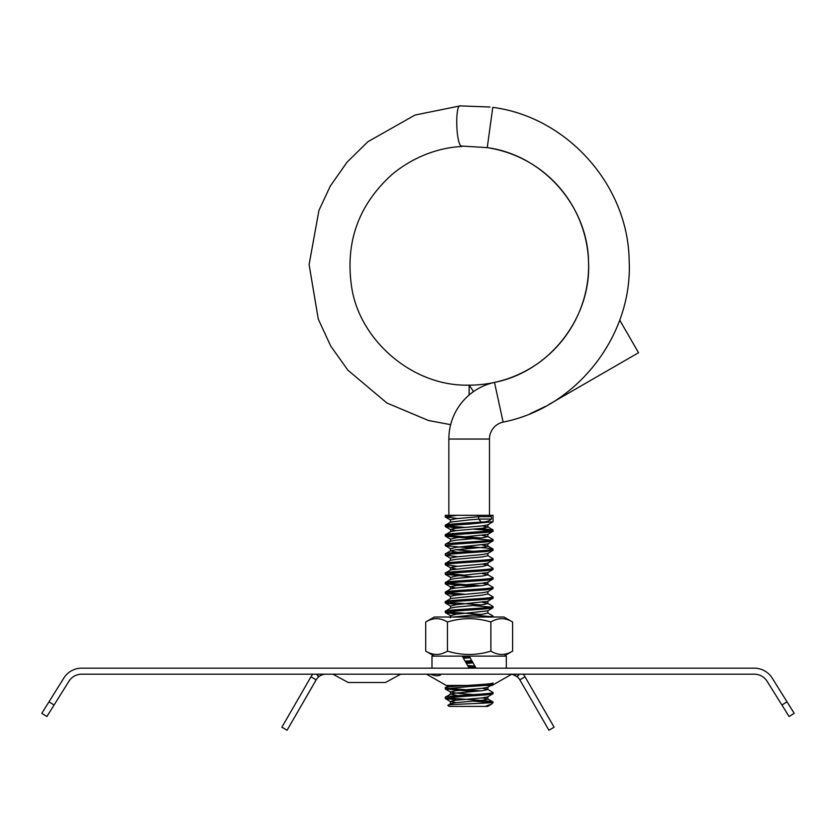 <?xml version="1.0" encoding="UTF-8"?>
<svg xmlns="http://www.w3.org/2000/svg" width="836" height="836" viewBox="0 0 836 836"><rect width="100%" height="100%" fill="white"/><g stroke="black" fill="none" stroke-linecap="round" stroke-linejoin="round"><path stroke-width="1.25" d="M450.656 424.678L428.481 420.498L386.901 403.015L347.912 370.191L330.722 346.052L318.286 319.143L309.101 264.594L318.934 210.421L330.283 186.094L347.065 162.184L367.903 141.712L414.98 115.065L460.249 105.869C455.108 104.427 455.85 142.371 461.044 146.018L487.252 147.627C547.287 157.137 586.987 207.38 588.554 262.232C590.289 317.084 553.077 369.585 494.494 382.418L503.115 422.117C576.777 407.602 632.977 335.56 629.153 260.571C628.202 185.393 567.289 117.009 492.77 107.363L487.252 147.627C542.658 155.026 587.833 205.938 588.544 261.867C591.397 317.826 549.471 371.581 494.494 382.418A57.935 57.935 0 0 0 448.848 439.036L448.848 515.3M503.115 422.117A17.305 17.305 0 0 0 489.478 439.036L489.478 515.3L445.274 515.3L445.274 516.909L457.48 515.3M469.08 395.041L469.153 385.135L473.552 391.572M619.706 320.094L638.547 352.729L548.865 404.509M462.005 146.467L462.036 146.467C441.032 147.47 415.001 155.245 391.635 174.828C358.32 205.207 345.007 242.701 351.684 287.291C359.532 340.012 412.441 386.786 469.163 385.135C490.345 385.093 510.253 379.753 528.885 369.136M447.918 705.291L449.036 706.41L485.162 706.41L491.652 704.048L493.052 702.648L491.202 702.648C482.863 703.484 445.87 704.351 447.918 705.291L450.625 703.63L455.933 702.648L482.393 700.255L487.879 699.063L487.879 696.67M485.162 706.41L487.733 706.41L491.652 704.048M445.274 525.269L450.625 522.082L469.163 519.898L478.652 519.083L481.275 522.061C486.019 522.03 489.405 521.037 491.453 519.083L491.453 516.69L489.488 515.3L493.052 515.3L493.052 521.685L469.163 524.078C455.536 524.935 445.598 525.614 445.274 526.461L445.274 525.269C444.491 524.193 466.3 523.148 481.275 522.061M455.933 530.641L450.447 529.449L455.933 528.258L482.393 525.865L487.701 524.872L493.052 521.685M493.052 515.3L479.874 515.3L478.652 516.69L478.652 519.083L491.453 519.083M445.274 534.821L445.274 536.022C444.115 534.403 494.243 532.856 493.052 531.236L493.052 530.045C494.525 531.633 443.801 533.232 445.274 534.821L450.625 531.633L455.933 530.641L482.393 528.258L487.879 527.056L482.393 525.865M491.234 540.202L445.41 536.179L450.625 539.21L455.933 537.809L487.701 534.434L493.052 531.236M445.274 544.382L445.274 545.574L452.297 544.372L486.364 541.958L493.052 540.798L493.052 539.607C494.525 541.195 443.801 542.794 445.274 544.382L450.625 541.185L455.933 540.202L482.393 537.809L487.879 536.618L482.393 535.427M473.333 548.228L445.41 545.73L450.625 548.761L455.933 547.371L487.701 543.985L493.052 540.798M445.274 553.934L445.274 555.125L451.586 553.996L486.05 551.541L493.052 550.349L493.052 549.158C494.525 550.746 443.801 552.345 445.274 553.934L450.625 550.746L455.933 549.754L482.393 547.371L487.879 546.169L482.393 544.978M450.447 560.507L450.447 558.114L455.933 556.922L482.393 554.529L487.701 553.547L493.052 550.349M445.274 563.495L445.274 564.687C443.247 563.161 494.504 561.478 493.052 559.911L493.052 558.709C494.525 560.308 443.801 561.897 445.274 563.495L450.625 560.298L455.933 559.315L482.393 556.922L487.879 555.731L487.879 553.338M445.274 573.047L445.274 574.238L452.255 573.047L486.04 570.654L493.052 569.462L493.052 568.271C494.525 569.859 443.801 571.458 445.274 573.047L450.447 570.058L450.447 567.675L455.933 566.474L482.393 564.091L487.701 563.098L493.052 559.911M473.333 576.892L445.41 574.395L450.625 577.436L455.933 576.035L487.701 572.65L493.052 569.462M445.274 582.598L445.274 583.8C443.707 582.211 494.316 580.623 493.052 579.014L493.052 577.822C494.525 579.421 443.801 581.01 445.274 582.598L450.625 579.411L455.933 578.418L482.393 576.035L487.879 574.834L487.879 572.451M450.447 589.171L450.447 586.778L455.933 585.587L482.393 583.204L487.701 582.211L493.052 579.014M445.274 592.16L445.274 593.351C445.306 592.557 455.651 591.794 469.132 590.968L486.061 589.767L493.052 588.575L493.052 587.384C494.525 588.972 443.801 590.561 445.274 592.16L450.625 588.962L455.933 587.98L482.393 585.587L487.879 584.395L487.879 582.002M445.274 601.711L445.274 602.902C443.592 601.356 494.389 599.705 493.052 598.127L493.052 596.935C494.525 598.524 443.801 600.123 445.274 601.711L450.447 598.722L450.447 596.34L455.933 595.148L482.393 592.755L487.701 591.763L493.052 588.575M457.595 604.522L445.41 603.069L450.625 606.1L455.933 604.7L487.701 601.324L493.052 598.127M445.274 611.273L445.274 612.464L452.38 611.262L486.103 608.869L493.052 607.688L493.052 606.487C494.525 608.085 443.801 609.674 445.274 611.273L450.625 608.075L455.933 607.093L482.393 604.7L487.879 603.508L487.879 601.115M457.595 614.084L445.41 612.621L450.625 615.651L455.933 614.251L487.701 610.876L493.052 607.688M488.496 617.01L493.052 616.048L493.052 617.01M462.757 657.065L469.456 656.636M463.416 658.214L470.125 657.796M468.076 666.282L474.775 665.853M468.735 667.431L475.444 667.003M493.052 682.939C494.525 684.527 443.801 686.116 445.274 687.714L449.057 685.436M445.274 687.714L445.274 688.906L469.017 686.523C480.909 685.792 493.794 684.903 493.052 684.13M445.274 697.266L445.274 698.457L452.276 697.266L486.531 694.831L493.052 693.681L493.052 692.49C494.525 694.079 443.801 695.677 445.274 697.266L450.625 694.079L455.933 693.086L482.393 690.703L487.879 689.501L487.879 687.119M455.933 702.648L450.447 701.446L455.933 700.255L482.393 697.861L487.701 696.879L493.052 693.681M457.585 518.529L445.274 516.909M493.052 530.045L480.731 528.436M464.994 527.401L447.093 525.865M491.234 530.641L473.322 529.115M457.585 528.08L445.274 526.461M493.052 539.607L487.701 536.409M480.731 537.987L447.093 535.427M493.052 549.158L486.05 547.967L464.994 546.504M493.052 558.709L487.701 555.522M457.595 556.745L445.274 555.125M493.052 568.271L487.701 565.073L482.393 564.091M457.595 566.306L445.274 564.687M493.052 577.822L487.701 574.635L482.393 573.642M464.994 575.178L447.093 573.642M493.052 587.384L487.701 584.186L482.393 583.204M480.731 585.764L447.093 583.204M473.333 586.444L445.274 583.8M493.052 596.935L487.701 593.748M464.994 594.281L447.093 592.755M457.595 594.971L445.274 593.351M493.052 606.487L487.701 603.299L482.393 602.307M480.731 604.877L447.093 602.307M491.234 607.082L473.343 605.557M493.052 616.048L487.701 612.851M480.731 614.429L447.093 611.868M491.234 616.644L473.333 615.108M472.34 661.631L465.13 661.182L471.765 660.628M466.436 663.439L473.082 662.906L465.84 662.425M493.052 692.49L487.701 689.303L482.393 688.31M480.731 690.87L447.093 688.31M473.333 691.56L445.274 688.906M491.202 702.648L492.916 701.885L486.05 700.85L447.093 697.861M493.052 702.041L493.052 702.648M491.234 702.648L473.333 701.111M457.595 700.077L445.274 698.457M492.916 701.885L487.701 698.854L482.393 697.861M457.595 695.657L450.625 694.079M457.595 686.095L452.422 685.436M453.143 617.01L482.393 614.251L487.879 613.06L487.879 610.667M450.447 605.891L450.625 608.075M450.625 598.524L482.393 595.148L487.879 593.947L487.879 591.564M450.625 569.859L482.393 566.474L487.701 565.073M457.595 552.324L450.447 550.945L450.447 548.562M450.447 529.449L450.625 531.633M473.333 694.622L455.933 693.086L450.447 691.894L455.933 690.703L482.393 688.31L487.701 687.317L490.941 685.436M473.333 665.947L467.617 665.498M455.933 587.98L450.625 586.987L445.41 583.956M455.933 568.867L450.625 567.874L445.41 564.843M473.333 551.29L455.933 549.754M450.447 522.281L450.447 519.898L455.933 518.696L478.652 516.69L491.453 516.69M430.435 674.192C435.911 676.24 439.527 676.24 441.272 674.192M426.559 674.192L446.236 685.436L467.345 685.436M484.723 685.436L492.09 685.436L511.58 674.297M332.947 674.192L348.194 682.49L385.48 682.49L400.726 674.192M510.044 674.192C512.123 674.307 512.123 674.307 510.044 674.192C512.123 674.307 512.123 674.307 510.044 674.192A11.286 11.286 0 0 1 517.056 676.627L517.254 676.794C511.036 673.513 510.963 673.45 517.056 676.627L518.999 674.192M781.921 705.02L787.021 701.832L794.2 713.317L789.1 716.504L767.072 681.256A15.048 15.048 0 0 0 754.312 674.192L81.688 674.192A15.048 15.048 0 0 0 68.928 681.256L46.9 716.504L41.8 713.317L48.979 701.832L54.079 705.02M787.021 701.832L772.171 678.069A21.067 21.067 0 0 0 754.312 668.173L81.688 668.173A21.067 21.067 0 0 0 63.829 678.069L48.979 701.832M519.825 679.835L525.039 676.826L554.132 727.215L548.918 730.225L519.825 679.835A11.286 11.286 0 0 0 517.254 676.794L519.417 674.192M525.039 676.826A17.305 17.305 0 0 0 523.169 674.192M325.956 674.192A11.286 11.286 0 0 0 318.944 676.627L318.746 676.794A11.286 11.286 0 0 0 316.175 679.835L287.082 730.225L281.868 727.215L310.961 676.826L316.175 679.835M317.001 674.192L318.944 676.627M320.878 675.394L322.048 674.882M316.583 674.192L318.746 676.794M312.831 674.192A17.305 17.305 0 0 0 310.961 676.826M469.163 668.173L462.214 656.135L431.993 656.135L431.993 668.173M476.112 668.173L469.163 656.135L506.334 656.135L506.334 668.173M434.365 656.135L425.723 651.139L425.723 621.994L434.365 617.01L503.962 617.01L512.604 621.994C505.341 617.585 498.11 617.585 490.878 621.994L490.878 651.139C476.447 655.56 461.963 655.56 447.448 651.139L447.448 621.994C461.963 617.585 476.447 617.585 490.878 621.994M503.962 656.135L512.604 651.139C505.383 655.549 498.141 655.549 490.878 651.139M512.604 651.139L512.604 621.994M425.723 621.994C432.943 617.585 440.185 617.585 447.448 621.994M447.448 651.139C440.217 655.549 432.985 655.549 425.723 651.139M469.163 656.135L462.214 656.135M448.848 439.036L489.478 439.036M530.223 413.663L545.511 406.39M460.197 105.869L490 107.039M450.447 703.839L450.447 701.446M450.447 694.277L450.447 691.894M450.447 617.835L450.447 615.453M450.447 579.62L450.447 577.227M487.879 565.282L487.879 562.889M487.879 546.169L487.879 543.787M450.447 541.394L450.447 539.001M487.879 536.618L487.879 534.225M487.879 527.056L487.879 524.674M492.916 549.001L487.701 545.971M492.916 529.888L487.701 526.858M445.41 517.066L450.625 520.096M445.41 526.628L450.625 529.658M445.41 555.292L450.625 558.323M445.41 593.508L450.625 596.538M445.41 689.063L450.625 692.093M445.41 698.624L450.625 701.655"/></g></svg>
